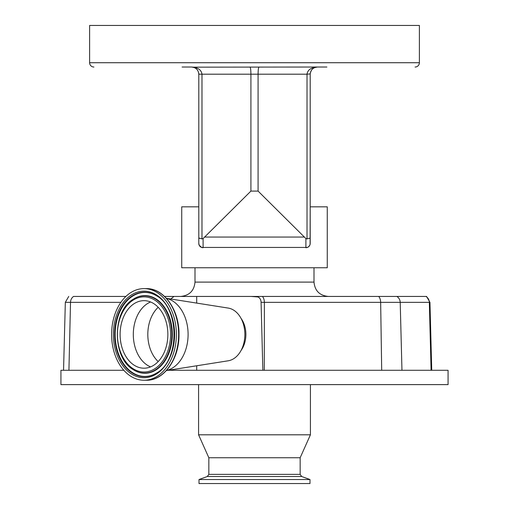 <?xml version="1.0" encoding="UTF-8"?>
<svg xmlns="http://www.w3.org/2000/svg" width="509" height="509" viewBox="0 0 509 509"><rect width="100%" height="100%" fill="white"/><g stroke="black" fill="none" stroke-linecap="round" stroke-linejoin="round"><path stroke-width="0.76" d="M307.353 247.438L201.653 247.438L199.267 245.338L198.796 243.391L198.796 206.826L181.732 206.826L181.732 267.766L327.268 267.766L327.268 206.826L310.204 206.826L310.102 244.326M310.076 244.422L309.758 245.287M309.739 245.332L308.702 246.655M308.677 246.674L307.391 247.425M326.905 67.029L317.374 67.029C313.029 67.493 310.636 69.886 310.204 74.199L310.204 243.391A4.301 4.301 0 0 1 305.903 247.692L305.903 238.568L258.082 191.091L250.918 191.091L203.097 238.568L203.097 247.692A4.301 4.301 0 0 1 198.796 243.391L198.796 74.199C198.364 69.886 195.971 67.493 191.626 67.029L182.095 67.029M198.796 243.41L198.898 244.326M199.095 244.969L199.242 245.287M309.949 244.835L310.083 244.396M198.701 73.041L198.796 74.199L201.984 74.199L201.984 238.912L203.097 238.568M305.903 238.568L307.016 238.912L307.016 74.199L310.21 73.92M259.03 67.029C258.457 67.487 258.146 69.873 258.082 74.199L307.016 74.199C307.64 69.886 311.094 67.493 317.374 67.029A7.171 7.171 0 0 1 317.374 67.029L192.962 67.156M415.083 67.029A4.301 4.301 0 0 0 419.384 62.728L419.384 25.45L89.616 25.45L89.616 62.728L419.384 62.728M93.917 67.029A4.301 4.301 0 0 1 89.616 62.728M191.626 67.029L194.374 67.576L191.626 67.029A7.171 7.171 0 0 0 191.626 67.029A7.171 7.171 0 0 1 191.632 67.029C197.906 67.493 201.354 69.886 201.984 74.199L250.918 74.199L250.918 191.091M249.97 67.029C250.543 67.487 250.854 69.873 250.918 74.199L258.082 74.199L258.082 191.091M315.917 67.182L315.408 67.303M314.772 67.519L317.374 67.029A7.171 7.171 0 0 0 317.368 67.029L314.626 67.576M312.971 68.537L312.265 69.173M311.476 70.121L310.299 73.041M197.384 69.93L196.811 69.249M194.393 67.582L194.05 67.455M195.062 67.907L195.456 68.136M195.621 68.251L196.111 68.607M310.153 238.142L307.016 238.912M198.911 238.218L199.248 238.435M201.984 238.912L198.796 237.989M170.757 298.993L173.989 296.442L251.166 296.442L257.293 296.9A5.637 3.989 90 0 1 261.079 302.295L262.854 370.278L448.066 370.278L448.066 384.619L60.934 384.619L60.934 370.278L123.821 370.278M431.091 370.278L429.335 302.346L429.952 302.346L426.561 296.442L251.166 296.442M125.895 296.442L73.544 296.442A7.171 6.401 90 0 0 70.516 302.346L68.925 370.278M173.989 296.442L164.566 296.442M262.854 370.278L168.212 370.278M310.42 384.619L310.42 434.801L198.58 434.801L198.58 384.619M208.836 457.744L208.836 474.356L300.164 474.356L300.164 457.744L208.836 457.744L198.58 434.801M303.943 479.535L199.013 479.535L199.013 483.55L309.987 483.55L309.987 479.535L303.943 479.535M196.709 296.442L196.709 303.097M196.709 365.774L196.709 370.278M241.069 350.446A22.224 15.715 -90 0 0 241.069 318.424M166.405 298.306L228.197 308.072A26.525 18.757 90 0 1 244.867 334.432A26.525 18.757 90 0 1 228.197 360.798L166.405 370.565M166.456 298.363A36.559 25.851 90 0 1 188.095 334.432A36.559 25.851 90 0 1 166.456 370.507M143.99 380.242A45.81 32.391 90 0 1 111.598 334.432A45.81 32.391 90 0 1 143.99 288.622A45.81 32.391 90 0 1 176.381 334.432A45.81 32.391 90 0 1 143.99 380.242L146.261 380.242A45.81 32.391 90 0 0 178.653 334.432A45.81 32.391 90 0 0 146.261 288.622C164.013 288.056 179.492 310.197 178.99 334.591C179.365 358.87 163.93 380.808 146.261 380.242M143.99 288.622L146.261 288.622M143.99 300.666A33.766 23.878 90 0 1 167.868 334.432A33.766 23.878 90 0 1 143.99 368.198A33.766 23.878 90 0 1 120.111 334.432A33.766 23.878 90 0 1 143.99 300.666M150.588 366.887A33.766 23.878 90 0 1 133.307 334.432A33.766 23.878 90 0 1 150.588 301.983M158.204 361.568A32.398 22.905 90 0 1 158.204 307.302M194.998 267.766L194.998 282.101L314.002 282.101C314.855 290.811 319.633 295.589 328.343 296.442M304.051 237.06L204.949 237.06M425.988 296.442A7.171 7.075 -90 0 1 429.335 302.346L380.656 302.346L381.693 370.278M401.964 370.278L400.208 302.346A7.171 7.075 -90 0 0 396.861 296.442M300.164 474.356L301.678 476.513L207.322 476.513L199.013 479.535M120.875 302.346L65.33 302.346L63.549 370.278M378.683 296.442A7.171 4.174 -90 0 1 380.656 302.346L264.394 302.346L264.279 370.278M261.079 302.295L264.394 302.346A7.171 4.174 90 0 0 262.421 296.442M257.732 296.442A7.171 4.74 90 0 0 257.293 296.9M143.99 291.135A43.297 30.616 90 0 1 174.606 334.432A43.297 30.616 90 0 1 143.99 377.735A43.297 30.616 90 0 1 113.373 334.432A43.297 30.616 90 0 1 143.99 291.135M144.492 292.198A42.241 29.866 90 0 1 156.861 295.99C179.664 308.518 179.664 360.353 156.861 372.881A42.241 29.866 90 0 1 144.492 376.673A42.241 29.866 90 0 1 114.62 334.432A42.241 29.866 90 0 1 144.492 292.198M157.014 372.779A42.024 29.713 90 0 1 144.861 376.456A42.024 29.713 90 0 1 115.149 334.432A42.024 29.713 90 0 1 144.861 292.414A42.024 29.713 90 0 1 157.014 296.085M133.333 299.177A38.843 27.467 90 0 1 133.485 299.082A38.843 27.467 90 0 1 144.861 295.589A38.843 27.467 90 0 1 172.328 334.432A38.843 27.467 90 0 1 144.861 373.275A38.843 27.467 90 0 1 133.485 369.788A38.843 27.467 90 0 1 133.333 369.687M133.18 369.591C112.056 357.693 112.056 311.177 133.18 299.279A38.627 27.314 90 0 1 144.492 295.805A38.627 27.314 90 0 1 171.807 334.432A38.627 27.314 90 0 1 144.492 373.059A38.627 27.314 90 0 1 133.18 369.591L133.485 369.788M143.99 296.868A37.564 26.563 90 0 1 170.553 334.432A37.564 26.563 90 0 1 143.99 372.003A37.564 26.563 90 0 1 117.426 334.432A37.564 26.563 90 0 1 143.99 296.868M194.998 282.101C194.145 290.811 189.367 295.589 180.657 296.442M208.836 474.356L207.322 476.513M301.678 476.513L309.987 479.535M300.164 457.744L310.42 434.801M429.952 302.346L431.734 370.278M68.721 296.442L65.33 302.346M314.002 282.101L314.002 267.766"/></g></svg>
